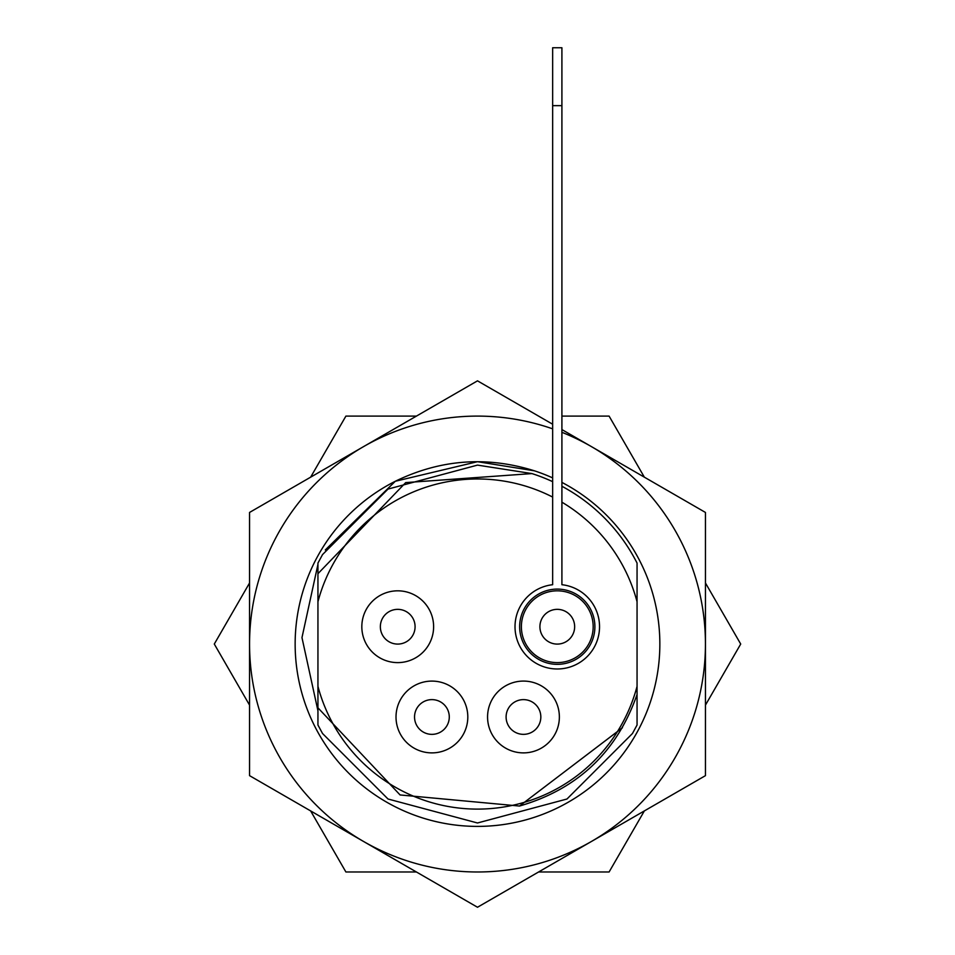 <?xml version="1.0" encoding="UTF-8"?>
<svg xmlns="http://www.w3.org/2000/svg" width="955" height="955" viewBox="0 0 955 955"><rect width="100%" height="100%" fill="white"/><g stroke="black" fill="none" stroke-linecap="round" stroke-linejoin="round"><path stroke-width="1.43" d="M637.057 686.347A165.072 165.072 0 0 1 317.943 686.347L317.943 707.822L400.085 794.954L519.496 806.044C577.739 789.14 616.93 751.967 637.057 694.524L637.057 563.068A178.931 178.931 0 0 0 561.91 486.274M552.647 481.654A178.931 178.931 0 0 0 531.923 473.585L405.708 482.597L317.943 573.692L317.943 601.745A165.072 165.072 0 0 1 552.647 497.066M561.91 502.187A165.072 165.072 0 0 1 637.057 601.745M317.943 601.745L317.943 686.347M622.397 727.782L519.496 806.044L622.421 727.734M317.943 593.568L317.943 563.068L322.539 554.58L388.028 489.079L477.5 465.109L531.923 473.585L477.5 465.109L388.028 489.079L322.539 554.58L317.943 563.068L322.539 554.58L388.028 489.079L477.5 465.109L531.923 473.585L477.5 465.109L388.028 489.079L322.539 554.58L317.943 563.068L322.539 554.58L388.028 489.079L477.5 465.109L531.923 473.585M637.057 694.524L637.057 725.024L632.461 733.512L566.972 799.013L477.5 822.983L388.028 799.013L322.539 733.512L317.943 725.024L317.943 707.822M487.563 716.99A35.896 35.896 0 0 0 523.471 752.886A35.896 35.896 0 0 0 559.367 716.99A35.896 35.896 0 0 0 523.471 681.082A35.896 35.896 0 0 0 487.563 716.99M361.826 626.719A35.896 35.896 0 0 0 397.722 662.615A35.896 35.896 0 0 0 433.618 626.719A35.896 35.896 0 0 0 397.722 590.823A35.896 35.896 0 0 0 361.826 626.719M521.382 626.719A35.896 35.896 0 0 0 557.278 662.615A35.896 35.896 0 0 0 593.174 626.719A35.896 35.896 0 0 0 557.278 590.823A35.896 35.896 0 0 0 521.382 626.719M396.015 716.99A35.896 35.896 0 0 0 431.911 752.886A35.896 35.896 0 0 0 467.807 716.99A35.896 35.896 0 0 0 431.911 681.094A35.896 35.896 0 0 0 396.015 716.99M317.943 725.024L322.539 733.512L388.028 799.013L477.5 822.983L566.972 799.013L632.461 733.512L637.057 725.024L632.461 733.512L566.972 799.013L477.5 822.983L388.028 799.013L322.539 733.512L317.943 725.024L322.539 733.512L388.028 799.013L477.5 822.983L566.972 799.013L632.461 733.512L637.057 725.024L632.461 733.512L566.972 799.013L477.5 822.983L388.028 799.013L322.539 733.512L317.943 725.024M416.428 871.987L345.901 871.987L310.638 810.914M249.553 705.124L214.29 644.04L249.553 582.968M644.362 810.914L609.099 871.987L538.572 871.987M705.447 582.968L740.71 644.04L705.447 705.124M561.91 416.105L609.099 416.105L644.362 477.178M310.638 477.178L345.901 416.105L416.428 416.105M414.542 716.99A17.369 17.369 0 0 0 440.601 732.031A17.369 17.369 0 0 0 440.601 701.949A17.369 17.369 0 0 0 414.542 716.99M539.909 626.719A17.369 17.369 0 0 0 565.969 641.76A17.369 17.369 0 0 0 565.969 611.678A17.369 17.369 0 0 0 539.909 626.719M380.353 626.719A17.369 17.369 0 0 0 406.4 641.76A17.369 17.369 0 0 0 406.4 611.678A17.369 17.369 0 0 0 380.353 626.719M506.102 716.99A17.369 17.369 0 0 0 532.15 732.031A17.369 17.369 0 0 0 532.15 701.949A17.369 17.369 0 0 0 506.102 716.99M552.647 424.223L477.5 380.842L249.553 512.441L249.553 775.651L477.5 907.25L705.447 775.651L705.447 512.441L561.91 429.571M561.91 482.406A182.357 182.357 0 0 1 618.303 759.917A182.357 182.357 0 0 1 335.121 757.984A182.357 182.357 0 0 1 395.298 481.272L477.5 461.695L534.478 470.827A182.357 182.357 0 0 1 552.647 477.894M534.478 470.827C486.764 455.881 440.374 459.355 395.298 481.272L325.297 549.961M561.91 432.305A227.947 227.947 0 0 1 591.467 841.451A227.947 227.947 0 0 1 249.553 644.04A227.947 227.947 0 0 1 552.647 428.843M317.943 564.369L301.971 637.63L317.943 710.783M591.467 446.642A227.947 227.947 0 0 1 705.447 644.04M561.91 584.711L561.91 105.647L552.647 105.647L552.647 584.711A42.271 42.271 0 0 0 521.478 649.185A42.271 42.271 0 0 0 593.079 649.185A42.271 42.271 0 0 0 561.91 584.711M519.651 626.719A37.639 37.639 0 0 0 576.092 659.308A37.639 37.639 0 0 0 576.092 594.129A37.639 37.639 0 0 0 519.651 626.719M552.647 105.647L552.647 47.75L561.91 47.75L561.91 105.647"/></g></svg>
